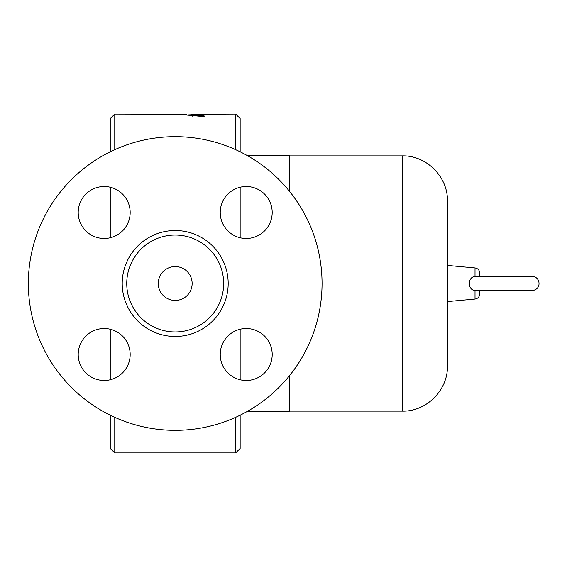 <?xml version="1.0" encoding="UTF-8"?>
<svg xmlns="http://www.w3.org/2000/svg" width="567" height="567" viewBox="0 0 567 567"><rect width="100%" height="100%" fill="white"/><g stroke="black" fill="none" stroke-linecap="round" stroke-linejoin="round"><path stroke-width="0.85" d="M223.66 283.5A48.457 48.457 0 0 1 150.971 325.465A48.457 48.457 0 0 1 150.971 241.535A48.457 48.457 0 0 1 223.66 283.5M158.257 283.5A16.946 16.946 0 0 1 183.673 268.829A16.946 16.946 0 0 1 183.673 298.171A16.946 16.946 0 0 1 158.257 283.5M192.461 115.625L191.625 115.654M203.305 116.37L203.305 115.746C205.261 116.136 204.602 116.348 201.32 116.37L186.493 115.009L201.32 114.243C204.602 114.236 205.261 114.314 203.305 114.477L193.099 115.115L204.574 116.044M204.574 114.35L203.305 114.477M193.099 114.903L193.099 115.753M186.493 114.25L114.768 114.059L114.768 149.66M240.153 151.793L240.153 118.574L235.638 114.059L191.015 114.25M479.746 290.616L479.746 293.89L479.746 290.616M479.746 273.11L479.746 276.384L479.746 273.11C479.498 270.168 477.924 268.446 475.018 267.936L475.018 276.448C467.406 276.951 467.406 290.049 475.018 290.552L532.98 290.552C538.012 289.149 539.897 285.917 538.65 280.842C537.353 278.014 535.156 276.526 532.044 276.384L475.054 276.441M474.969 276.448L474.317 276.568M447.441 301.573L447.441 201.037L447.441 365.963L447.441 301.573L475.018 299.064C477.924 298.554 479.498 296.832 479.746 293.89M447.441 201.037C448.058 176.89 426.398 155.23 402.251 155.854L402.251 411.146L289.517 411.146L289.517 375.68M289.517 191.32L289.517 155.854L402.251 155.854M110.246 415.207L110.246 448.426L114.768 452.941L114.768 417.34M110.246 329.243L110.246 379.777M110.246 187.223L110.246 237.757M114.768 114.059L110.246 118.574L110.246 151.793M240.153 379.777L240.153 329.243L240.153 379.777M235.638 417.34L235.638 452.941L240.153 448.426L240.153 415.207M240.153 237.757L240.153 187.223L240.153 237.757M235.638 114.059L235.638 149.66M247.006 411.599L289.29 411.599L289.29 375.956M289.29 191.044L289.29 155.401L247.006 155.401M220.23 354.51A25.983 25.983 0 0 1 259.204 332.007A25.983 25.983 0 0 1 259.204 377.012A25.983 25.983 0 0 1 220.23 354.51M104.193 328.527A25.983 25.983 0 0 1 126.689 367.501A25.983 25.983 0 0 1 81.691 367.501A25.983 25.983 0 0 1 104.193 328.527M130.169 212.49A25.983 25.983 0 0 1 91.202 234.993A25.983 25.983 0 0 1 91.202 189.988A25.983 25.983 0 0 1 130.169 212.49M246.213 238.473A25.983 25.983 0 0 1 223.71 199.499A25.983 25.983 0 0 1 268.708 199.499A25.983 25.983 0 0 1 246.213 238.473M322.049 283.5A146.853 146.853 0 0 1 101.776 410.678A146.853 146.853 0 0 1 101.776 156.322A146.853 146.853 0 0 1 322.049 283.5M189.038 115.484L189.038 114.626M475.018 290.552L475.018 299.064M228.182 283.5A52.979 52.979 0 0 0 148.71 237.616A52.979 52.979 0 0 0 148.71 329.384A52.979 52.979 0 0 0 228.182 283.5M192.461 115.009L192.461 116.129M475.018 267.936L447.441 265.427M402.251 411.146C426.398 411.77 448.058 390.11 447.441 365.963M114.768 452.941L235.638 452.941"/></g></svg>

